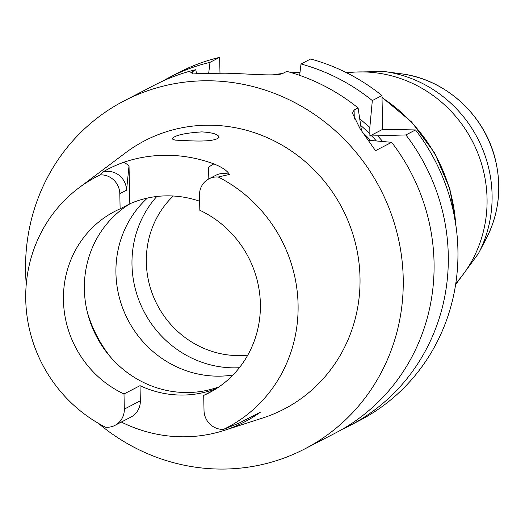 <?xml version="1.0" encoding="UTF-8"?>
<svg xmlns="http://www.w3.org/2000/svg" width="525" height="525" viewBox="0 0 525 525"><rect width="100%" height="100%" fill="white"/><g stroke="black" fill="none" stroke-linecap="round" stroke-linejoin="round"><path stroke-width="0.79" d="M26.25 284.215A196.061 186.887 62.6 0 1 124.182 100.846L155.013 84.873A196.061 186.887 -117.4 0 1 195.779 69.713L190.549 72.896L200.077 73.454L224.91 73.205A196.061 186.887 62.6 0 1 224.982 73.205A196.061 186.887 62.6 0 1 225.061 73.205C249.421 73.638 276.905 76.762 283.27 73.185L286.788 71.367A196.061 186.887 -117.4 0 1 358.096 107.933L354.099 110.007L352.465 113.229L360.091 128.71L375.5 150.682L391.657 142.308A196.061 186.887 -117.4 0 1 335.442 433.02L304.618 448.993A196.061 186.887 62.6 0 1 98.332 423.294M124.182 100.846A196.061 186.887 62.6 0 1 210.335 80.797A196.061 186.887 62.6 0 1 396.926 232.437A196.061 186.887 62.6 0 1 304.618 448.993M342.477 429.168A196.061 186.887 -117.4 0 0 349.67 425.644A196.061 186.887 -117.4 0 0 405.884 134.938L371.752 135.955A171.76 163.721 62.6 0 1 376.3 140.864M382.62 141.448A176.348 168.092 -117.4 0 0 377.875 136.067M349.67 425.644L359.317 420.643A196.061 186.887 -117.4 0 0 415.531 129.938L405.884 134.938M208.688 73.244L210.007 62.344A196.061 186.887 -117.4 0 0 169.24 77.497A196.061 186.887 -117.4 0 0 162.212 81.342M169.24 77.497L178.887 72.502A196.061 186.887 -117.4 0 1 219.647 57.343L210.007 62.344M359.756 118.827A176.348 168.092 -117.4 0 1 369.803 127.798L372.323 100.564A196.061 186.887 -117.4 0 0 301.015 63.991L299.637 75.351M372.323 100.564L381.97 95.563A196.061 186.887 -117.4 0 0 310.656 58.997L301.015 63.991M369.803 127.798L369.902 135.962L382.679 129.34L415.531 129.938M369.902 135.962L371.752 135.955M381.97 95.563L382.679 129.34M219.647 57.343L219.982 73.146M368.163 140.241L391.657 142.308M361.515 130.804L358.096 107.933M195.779 69.713L196.494 73.546M224.241 430.402L262.887 417.946A151.187 144.112 -117.4 0 0 357.676 253.838A151.187 144.112 -117.4 0 0 211.267 125.226A151.187 144.112 -117.4 0 0 125.495 152.847L78.77 187.957A141.396 134.774 62.6 0 1 100.282 174.877L102.683 172.148C108.36 168.637 115.375 165.349 123.729 162.278A143.2 136.5 62.6 0 1 168.637 155.308A143.2 136.5 62.6 0 1 213.878 163.912C222.246 167.291 227.417 170.802 229.379 174.444L218.256 177.017A18.69 17.811 62.6 0 0 208.904 178.868A18.69 17.811 62.6 0 0 199.507 195.136L199.828 210.276A102.237 97.453 -117.4 0 1 260.269 300.884A102.237 97.453 -117.4 0 1 208.957 392.897A102.237 97.453 -117.4 0 1 203.707 395.417L204.022 410.563A18.69 17.811 -117.4 0 0 223.545 429.371L238.868 423.202L260.636 412.02A144.382 137.622 62.6 0 1 224.241 430.402A144.382 137.622 62.6 0 1 121.341 422.054M156.791 196.488A102.237 97.453 -117.4 0 0 142.551 308.687A102.237 97.453 -117.4 0 0 239.38 367.717M219.076 386.813A102.237 97.453 62.6 0 1 95.018 333.552A102.237 97.453 62.6 0 1 130.279 203.608M232.982 375.021A102.237 97.453 62.6 0 1 126.545 317.1A102.237 97.453 62.6 0 1 147.42 198.056M123.998 393.973L124.32 409.113A18.69 17.811 62.6 0 1 114.922 425.381L130.942 417.08A18.69 17.811 62.6 0 0 140.339 400.811L140.024 385.665L123.998 393.973A102.237 97.453 62.6 0 1 63.558 303.365A102.237 97.453 62.6 0 1 114.87 211.352A102.237 97.453 62.6 0 1 120.12 208.832L119.805 193.686A18.69 17.811 62.6 0 0 100.282 174.877M120.12 208.832L129.819 203.812L129.025 165.834A29.682 28.291 -117.4 0 0 123.729 162.278M102.683 172.148A18.69 17.811 62.6 0 1 126.551 190.194L129.025 165.834M203.707 395.417L214.043 390.055M199.638 201.239A102.237 97.453 -117.4 0 0 129.819 203.812M140.024 385.665A102.237 97.453 -117.4 0 0 216.766 388.356M208.097 179.32L208.727 167.278A29.682 28.291 -117.4 0 1 213.878 163.912M114.922 425.381A18.69 17.811 62.6 0 1 105.571 427.232A141.396 134.774 62.6 0 1 78.77 187.957M223.545 429.371A141.396 134.774 -117.4 0 0 298.082 304.592A141.396 134.774 -117.4 0 0 218.256 177.017M175.035 140.129L189.217 140.785C206.66 141.599 216.622 140.424 219.096 137.255C218.387 134.341 212.625 132.556 201.817 131.893C184.419 133.048 174.484 135.378 172.01 138.882L175.035 140.129M360.734 125.449A171.76 163.721 62.6 0 1 369.935 134.098M370.512 140.339A168.617 160.729 -117.4 0 0 362.677 132.477M192.262 71.538L192.301 73.493M354.099 110.007L354.29 119.083M173.237 196.009A92.459 88.128 -117.4 0 0 155.407 301.114A92.459 88.128 -117.4 0 0 247.767 355.149M126.551 190.194L119.805 193.686M140.339 400.811L124.32 409.113M110.814 357.394A125.947 120.048 62.6 0 1 87.294 312.007M208.904 178.868L215.65 175.37A18.69 17.811 62.6 0 1 229.379 174.444M299.965 72.608A157.041 149.691 -117.4 0 0 291.71 72.778M282.548 73.513A157.041 149.691 -117.4 0 0 273.433 74.826M455.641 223.748A157.041 149.691 -117.4 0 0 382.01 97.657M478.505 253.437L486.458 238.186A111.359 106.148 -117.4 0 0 401.271 73.808L384.221 71.518A123.244 117.475 62.6 0 1 478.505 253.437L455.608 284.629M455.805 283.329A125.632 119.752 -117.4 0 0 476.142 149.1A125.632 119.752 -117.4 0 0 363.458 71.932A125.632 119.752 -117.4 0 0 346.71 72.824M384.221 71.518L345.535 72.24M382.003 97.322L411.646 122.017L434.739 153.195L449.873 188.954L456.127 227.115M273.203 74.832L282.713 73.448M291.533 72.726L299.978 72.535M486.458 238.186C499.026 213.327 501.966 187.025 495.292 159.272C484.713 114.975 445.377 79.131 401.271 73.808"/></g></svg>
